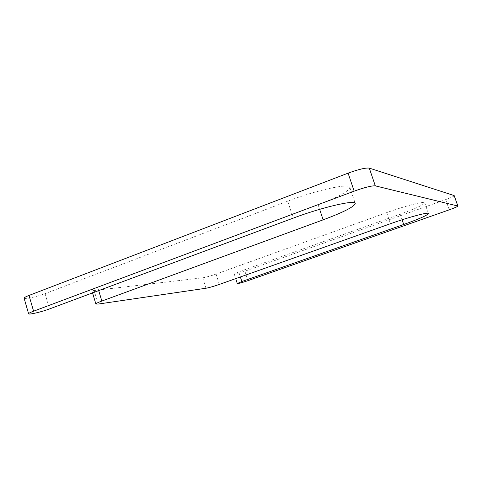 <?xml version="1.0" encoding="UTF-8"?>
<svg xmlns="http://www.w3.org/2000/svg" width="482" height="482" viewBox="0 0 482 482"><rect width="100%" height="100%" fill="white"/><g stroke="black" fill="none" stroke-linecap="round" stroke-linejoin="round"><path stroke-width="0.36" stroke-dasharray="2.41 1.81" d="M24.1 298.201C24.1 299.557 37.397 296.629 45.079 293.634L287.688 201.187C316.264 190.131 349.872 182.913 349.842 187.359C349.167 191.095 338.593 196.879 318.12 204.705L97.707 287.23L98.714 290.598M454.273 195.65C453.966 196.295 451.104 197.608 445.687 199.578L244.904 271.191C239 273.198 235.445 274.125 234.24 273.963L238.759 271.884L240.373 276.957M97.707 287.23C93.749 288.736 91.785 289.778 91.803 290.357L94.141 290.532L202.717 277.795C205.965 277.283 210.423 276.035 216.081 274.059L386.678 212.628C405.181 205.91 424.847 200.886 424.744 202.783C423.859 204.754 415.677 208.555 400.193 214.195L238.759 271.884M318.12 204.705L319.656 209.333M287.688 201.187L293.231 218.123M45.079 293.634L49.544 308.92M445.687 199.578L449.254 209.827M244.904 271.191L247.929 280.669M400.193 214.195L402.102 219.774M386.678 212.628L390.444 223.714M216.081 274.059L219.346 284.422M202.717 277.795L205.989 288.242M94.141 290.532L98.177 304.064M349.842 187.359L355.234 203.416M234.24 273.963L235.716 278.614M424.744 202.783L428.444 213.52M91.803 290.357L92.556 292.893"/><path stroke-width="0.72" d="M293.231 218.123C321.952 207.284 355.463 199.554 355.234 203.416C354.403 206.682 343.702 212.158 323.133 219.846L101.841 301.051C97.87 302.527 95.882 303.515 95.876 304.015L98.177 304.064L205.989 288.242C209.218 287.652 213.671 286.38 219.346 284.422L390.444 223.714C409.007 217.081 428.637 211.869 428.444 213.52C427.486 215.261 419.238 218.918 403.705 224.479L241.831 281.536L237.277 283.537C238.463 283.621 242.012 282.663 247.929 280.669L449.254 209.827C454.683 207.875 457.569 206.615 457.9 206.043L375.303 185.859C371.736 185.624 364.681 187.39 354.149 191.161L33.583 311.191C30.246 312.457 28.589 313.33 28.619 313.806C28.565 314.975 41.832 311.854 49.544 308.92L293.231 218.123M28.619 313.806L24.1 298.201C24.052 297.653 25.691 296.731 29.01 295.436L33.583 311.191M457.9 206.043L454.171 195.572L369.284 168.116C365.645 167.658 358.584 169.339 348.094 173.152L29.01 295.436M319.656 209.333L323.133 219.846M348.094 173.152L354.149 191.161M369.284 168.116L375.303 185.859M454.171 195.572L457.804 205.983M240.373 276.957L241.831 281.536M402.102 219.774L403.705 224.479M98.714 290.598L101.841 301.051M235.716 278.614L237.277 283.537M92.556 292.893L95.876 304.015"/></g></svg>

